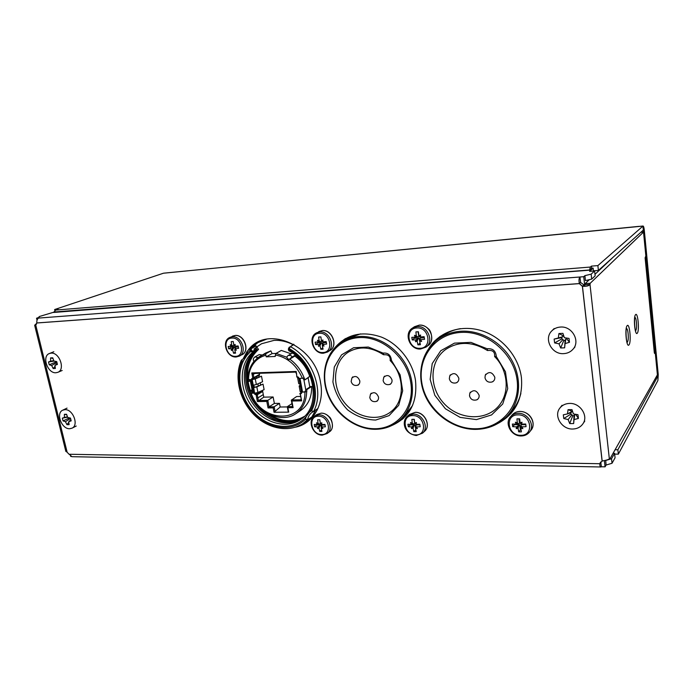 <?xml version="1.0" encoding="UTF-8"?>
<svg xmlns="http://www.w3.org/2000/svg" width="693" height="693" viewBox="0 0 693 693"><rect width="100%" height="100%" fill="white"/><g stroke="black" fill="none" stroke-linecap="round" stroke-linejoin="round"><path stroke-width="1.04" d="M516.545 426.871L512.707 426.671L512.352 424.055L516.181 424.116L515.367 422.228L517.307 422.851L516.969 418.849L519.672 418.841L520.131 422.843L522.002 422.21L521.604 424.107L525.71 424.029L526.056 426.663L521.968 426.871L522.851 428.672L520.833 428.135L521.387 431.852L520.036 431.86L518.702 431.843L518.009 428.127L518.858 425.684L516.233 428.672L516.545 426.871L519.689 424.714L514.397 424.722L514.31 424.099M521.968 426.871L520.893 425.684L522.851 428.672M520.833 428.135L521.075 424.714L525.796 424.705M521.084 429.877L520.374 429.877L519.689 424.714M517.307 422.851L518.598 423.7L519.516 423.362L518.918 418.849M520.374 429.877L518.702 431.843M514.397 424.722L512.707 426.671M518.009 428.127L516.233 428.672M53.716 312.214L39.103 316.597L39.146 317.316L36.547 318.226L38.565 318.078C37.197 319.04 36.625 320.668 36.842 322.955L36.842 322.99M640.869 232.285L643.58 232.025L590.228 283.255L590.003 284.485C588.842 285.914 586.321 286.512 582.449 286.287L579.383 283.567C578.742 280.448 578.924 278.257 579.92 277.001L583.731 276.698L584.719 285.507L585.135 283.619L589.327 279.677M600.779 461.971L600.173 462.733M602.096 461.036L602.156 461.01C605.777 460.403 608.177 459.702 609.355 458.896L609.736 459.225L608.844 459.216M498.674 423.016L510.888 413.626M439.561 336.798L429.201 347.903M392.429 425.216L402.72 419.022M344.69 339.042L335.689 346.786M295.746 427.079L307.12 422.046M258.056 342.125L248.415 349.991M246.769 352.174L243.13 358.905M36.547 318.226L37.041 320.201M38.565 318.078L579.92 277.001L580.595 282.449L584.719 285.507M70.539 456.202L71.041 456.505M600.744 462.023L601.385 466.761L605.067 466.839L606.098 465.029L605.708 460.299M604.365 460.602L605.067 466.839M301.031 424.731L308.108 421.301M259.173 341.58L251.715 347.583M396.898 422.505L403.586 418.251M345.694 338.461L339.596 343.459M503.924 419.213L511.581 412.829M440.41 336.183L433.428 343.104M584.901 275.632L585.455 280.587L591.701 279.114L591.155 274.168L584.901 275.632L583.731 276.698M591.155 274.168L594.611 270.954L589.596 271.353L593.156 268.104L591.675 268.217L591.45 266.121L597.886 265.601L643.052 226.022C643.58 226.143 643.988 227.486 644.273 230.05L658.246 374.679L657.882 380.552L618.347 454.158L614.656 454.114M54.868 310.516L54.634 309.537L58.073 309.26L55.674 310.066L53.621 312.465L589.526 270.166L591.675 268.217M165.896 272.981L638.911 226.368L165.896 272.981M656.262 376.871L657.518 376.836L617.861 449.766L615.098 449.74M613.071 453.317L614.57 453.335L615.063 457.804L612.023 463.279L606.098 465.029M613.504 256.869L594.984 274.341M597.886 265.601L598.397 270.435L593.451 270.824L593.156 268.104M617.861 449.766L618.347 454.158M657.518 376.836L658.246 374.679M163.713 273.181L642.931 226.083L657.579 375.857L656.825 375.875M598.397 270.435L643.312 230.093M55.674 310.066L590.375 267.048L591.45 266.121M590.375 267.048L589.526 270.166M54.634 309.537L163.34 273.259M614.57 453.335L611.529 458.757L605.587 460.507M611.529 458.757L612.023 463.279M601.385 466.761L600.935 466.978C600.19 466.961 599.809 465.843 599.809 463.634M69.222 454.253L71.951 456.687L600.779 466.978M609.355 458.896L590.003 284.485L584.909 284.849M583.653 285.152L582.449 286.287L602.156 461.01M590.228 283.255L585.135 283.619M609.736 459.225L657.406 374.852L655.223 352.356L654.538 353.447L654.305 351.68M654.313 352.39L655.223 352.356M654.322 352.737L645.114 257.813L645.893 255.864L643.58 232.025M645.114 257.813L645.226 258.463M580.595 282.449L579.383 283.567L36.842 322.955M35.776 325.199L67.152 452.26L69.066 454.253L599.757 463.721L602.104 461.105L582.389 286.339L579.322 283.628L36.703 322.999L35.776 325.199L34.65 325.26L36.694 323.31M36.486 324.203L35.889 324.246M34.676 325.346L65.826 451.351L67.126 452.157M591.701 279.114L595.148 275.84L594.611 270.954M49.428 353.499L51.126 353.135C59.494 352.183 65.549 369.646 57.822 372.323L55.934 372.747C47.531 373.57 41.58 356.089 49.428 353.499L53.837 351.741M50.554 357.909L52.746 357.805L53.907 361.044L56.713 361.581L57.415 364.449L54.964 365.358L55.362 368.485L53.17 368.572L51.654 365.497L49.229 364.804L48.536 361.954L50.598 361.192L50.554 357.909L52.989 358.498M53.759 360.663L50.598 361.192M55.068 366.302L53.17 368.572M56.93 362.491L51.654 365.497M56.731 361.659L49.229 364.804M54.227 361.105L48.536 361.954M57.198 363.582L54.964 365.358M62.768 410.161L64.969 409.658C72.973 409.061 79.097 425.216 72.02 428.179L69.638 428.733C61.599 429.218 55.587 413.045 62.768 410.161L67.048 408.116M64.388 414.31L66.571 414.284L67.706 417.472L70.495 418.078L71.18 420.868L68.737 421.673L69.118 424.67L66.935 424.679L65.445 421.682L63.037 420.902L62.353 418.13L64.423 417.498L64.388 414.31L66.727 414.743M67.464 416.805L64.423 417.498M68.806 422.306L66.935 424.679M70.582 418.425L65.445 421.682M69.664 417.896L63.037 420.902M67.602 417.177L62.353 418.13M70.885 419.715L68.737 421.673M559.97 407.969C562.318 405.076 565.523 403.56 569.585 403.421C580.258 402.832 588.807 416.086 582.813 423.951C580.413 427.234 577.026 428.924 572.635 429.028C561.668 429.461 553.378 415.687 559.97 407.969L562.066 405.258M568.052 409.667L571.985 409.632L573.397 413.912L577.988 414.717L578.421 418.459L574.064 419.551L573.639 423.579L569.715 423.588L568.139 419.568L563.764 418.529L563.314 414.812L567.463 413.946L568.052 409.667L572.271 411.321L567.463 413.946M571.534 412.127L570.798 412.924L570.937 414.076L572.79 415.653L569.715 423.588M572.79 415.653L574.003 415.644L573.639 423.579M571.864 414.864L568.139 419.568M570.937 414.076L563.764 418.529M570.798 412.924L568.416 413.522M574.003 415.644L575.303 414.249M575.658 414.31L578.421 418.459M574.748 414.847L574.064 419.551M551.966 330.734C554.27 328.499 557.103 327.269 560.472 327.053C572.141 325.909 580.717 341.32 572.886 349.35C570.469 352.009 567.385 353.43 563.643 353.629C551.619 354.617 543.39 338.505 551.966 330.734L554.175 328.543M558.922 333.532L562.915 333.342L564.353 337.716L569.014 338.409L569.473 342.299L565.046 343.572L564.639 347.825L560.654 347.981L559.043 343.823L554.608 342.94L554.14 339.076L558.341 337.993L558.922 333.532L563.314 335.897L562.56 336.755L558.341 337.993M563.747 335.88L563.314 335.897M562.56 336.755L561.815 337.621L561.962 338.816L563.842 340.384L560.654 347.981M563.842 340.384L565.081 340.332L564.639 347.825M562.907 339.605L559.043 343.823M561.962 338.816L554.608 342.94M561.815 337.621L554.14 339.076M565.081 340.332L566.51 338.037M566.579 338.608L569.473 342.299M565.826 339.475L565.046 343.572M231.436 348.813L228.664 348.796L228.196 346.465L230.942 346.353L230.232 344.69L231.687 345.175L231.228 341.623L233.246 341.519L233.792 345.071L235.178 344.438L234.996 346.154L238.167 345.963L238.635 348.319L235.481 348.614L236.33 350.216L234.736 349.792L235.568 353.144L233.558 353.231L232.631 349.896L233.732 347.843L231.384 350.45L231.436 348.813L234.823 347.089L230.864 347.288L230.674 346.361M235.481 348.614L235.256 347.773L234.736 349.792M238.349 346.916L235.854 347.037L235.256 347.773M235.083 348.423L234.823 347.089M231.687 345.175L233.376 346.076L234.546 345.694M235.274 352.035L233.558 353.231M230.864 347.288L228.664 348.796M232.631 349.896L231.384 350.45M233.792 345.071L234.901 345.998L235.178 344.438M230.942 346.353L233.376 346.076L230.232 344.69M411.685 426.923L408.298 426.741L407.9 424.263L411.278 424.324L410.507 422.531L412.24 423.128L411.867 419.343L414.275 419.334L414.769 423.12L416.432 422.513L416.121 424.315L419.837 424.246L420.227 426.732L416.536 426.923L417.403 428.629L415.566 428.118L416.224 431.635L415.012 431.644L413.816 431.626L413.037 428.118L413.981 425.805L411.477 428.629L411.685 426.923L414.916 424.887L410.178 424.896L410.083 424.307M416.536 426.923L417.403 428.629M415.566 428.118L416.155 424.887L419.932 424.878M415.861 429.773L414.916 424.887M412.24 423.128L413.686 423.934L414.709 423.614L414.033 419.334M415.687 429.773L413.816 431.626M410.178 424.896L408.298 426.741M413.037 428.118L411.477 428.629M414.769 423.12L415.505 423.925L416.432 422.513M416.121 424.315L415.505 423.925M411.278 424.324L413.686 423.934L410.507 422.531M415.722 339.925L412.214 339.934L411.807 337.326L415.298 337.188L414.509 335.334L416.302 335.871L415.913 331.904L418.407 331.774L418.918 335.733L420.634 335.022L420.313 336.937L424.151 336.711L424.549 339.336L420.729 339.683L421.621 341.467L419.724 340.999L420.4 344.742L417.914 344.854L417.117 341.129L418.087 338.86L415.505 341.753L415.722 339.925L419.04 338.037L414.145 338.279L413.981 337.24M420.729 339.683L421.621 341.467M419.724 340.999L420.322 337.976L424.307 337.777M420.105 343.165L419.04 338.037M416.302 335.871L417.784 336.885L418.832 336.694L418.078 331.791M419.828 343.182L417.914 344.854M414.145 338.279L412.214 339.934M417.117 341.129L415.505 341.753M418.918 335.733L419.663 336.789L420.634 335.022M420.313 336.937L419.663 336.789M415.298 337.188L417.784 336.885L414.509 335.334M317.671 426.975L314.648 426.793L314.224 424.454L317.212 424.506L316.484 422.808L318.052 423.371L317.637 419.785L319.802 419.776L320.322 423.371L321.812 422.799L321.578 424.497L324.948 424.428L325.381 426.793L322.028 426.975L322.869 428.586L321.188 428.101L321.924 431.436L319.759 431.436L318.91 428.101L319.932 425.909L317.541 428.586L317.671 426.975L320.937 425.043L316.675 425.052L316.571 424.497M322.028 426.975L321.569 425.909L321.188 428.101M325.06 425.034L322.054 425.043L321.569 425.909M321.335 427.243L320.937 425.043M318.052 423.371L319.612 424.133L320.686 423.666M321.561 429.859L319.759 431.436M316.675 425.052L314.648 426.793M318.91 428.101L317.541 428.586M320.322 423.371L321.249 424.133L321.812 422.799M317.212 424.506L319.612 424.133L316.484 422.808M318.676 344.603L315.566 344.603L315.124 342.143L318.217 342.013L317.463 340.263L319.075 340.765L318.65 337.023L320.885 336.911L321.413 340.653L322.955 339.986L322.704 341.788L326.186 341.588L326.628 344.066L323.172 344.386L324.038 346.076L322.306 345.634L323.068 349.168L321.942 349.229L320.833 349.263L319.967 345.738L321.015 343.589L318.546 346.335L318.676 344.603L322.037 342.801L317.654 343.018L317.481 342.047M323.172 344.386L324.038 346.076M322.306 345.634L323.189 342.749L326.36 342.593M322.427 344.967L322.037 342.801M319.075 340.765L320.677 341.727L321.812 341.528L321.717 340.956M322.756 347.791L320.833 349.263M317.654 343.018L315.566 344.603M319.967 345.738L318.546 346.335M321.413 340.653L322.366 341.64L322.955 339.986M318.217 342.013L320.677 341.727L317.463 340.263M520.131 422.843L520.634 423.7L522.002 422.21M521.604 424.107L520.634 423.7M516.181 424.116L518.598 423.7L515.367 422.228M252.2 347.306L257.874 342.645L266.58 339.172M246.795 352.001C246.154 355.622 244.516 358.22 241.883 359.78L241.311 360.334L241.857 361.694L241.762 359.849L241.311 360.334M251.013 348.813L251.75 350.701L252.685 351.152L254.755 350.121L254.019 349.081L256.782 346.916L256.089 345.937L251.013 348.813L250.078 348.51L254.721 345.885L250.173 348.466M254.729 345.876L255.388 345.92L255.293 344.776M293.018 344.612C286.711 341.476 280.405 340.064 274.099 340.358L261.564 343.745L256.679 346.994L256.601 347.721M306.8 391.718L305.111 391.753L305.795 389.691L310.62 386.538L311.651 386.512L306.765 389.665L306.8 391.718L301.299 392.299L301.524 393.52L300.286 393.546L301.646 400.866L291.866 401.022L291.32 400.19L296.613 396.543L300.199 396.474M291.866 401.022L293.113 407.631L287.864 407.701L288.704 412.136L274.038 412.274L280.171 407.016L287.326 406.93M280.171 407.016L279.47 403.361L274.177 406.791L269.049 406.852L274.376 403.43L279.47 403.361M261.807 390.687L262.534 390.67L263.79 397.141L273.129 396.976L274.376 403.43M258.81 375.632L259.052 376.897M260.204 382.796L260.603 384.823M259.416 373.302L259.529 375.242L252.876 378.491L252.72 377.711L253.898 377.607L253.274 374.419L253.092 373.501L251.784 372.947L296.188 371.474L295.946 372.106M257.909 392.463L264.111 389.639L263.037 384.113L256.081 386.859L256.817 386.902L257.909 392.463L254.825 393.139L252.676 392.81L250.112 379.781M253.829 393.156L252.573 386.781L252.971 385.698L254.279 387.248L253.725 387.569L252.573 386.781L252.85 385.299L256.349 384.52L262.578 381.739L261.495 376.186L254.513 378.889L252.711 379.279L252.555 378.499M253.898 361.512L255.405 361.287L256.739 358.55L265.532 353.075L270.833 350.901L265.636 353.854L266.225 356.843L272.106 353.586L270.833 350.901M258.013 357.527L254.972 356.904L259.269 354.573L262.101 355.015M311.651 386.512C311.841 397.202 308.203 405.171 300.736 410.429L295.738 413.747C302.676 408.922 306.332 401.602 306.687 391.788M308.142 377.806L309.832 387.049M295.53 355.353L294.854 356.098C301.862 361.192 306.826 367.94 309.745 376.351L304.955 379.816L303.984 379.851L302.824 378.222M288.92 355.102L292.533 353.04M294.854 356.098L289.717 359.104C296.257 363.842 301.057 370.088 304.123 377.841L302.356 378.265C296.639 365.254 287.647 357.484 275.364 354.946L276.117 353.387L281.297 350.424L291.164 353.811M276.083 353.413L272.106 353.586M256.358 349.731L256.193 347.938L257.112 347.453L258.524 349.428C247.444 359.832 244.742 373.614 250.424 390.774M304.53 416.311C292.775 423.025 280.388 421.976 267.359 413.167M287.075 358.099L289.007 359.589L291.571 357.293L292.437 357.363L291.017 355.57L288.262 355.344L286.954 356.756L287.075 358.099L288.635 359.988L289.717 359.104M304.123 377.841L304.955 379.816M309.745 376.351L306.254 379.01M274.038 412.274L273.189 407.874L268.061 407.934L266.796 401.42L257.406 401.568L256.012 394.438L254.842 394.456L254.6 393.269L250.58 393.182L250.173 390.93L252.079 389.778M249.671 379.79L249.194 381.384L248.285 381.41L248.215 379.816M275.364 354.946L275.234 356.462L266.225 356.843M248.094 379.478L251.94 379.729L251.698 378.525L252.876 378.491M302.356 378.265L298.718 378.369L298.484 377.139L296.933 376.949M300.441 394.343L300.684 397.141M301.308 392.342L300.286 393.546M256.012 394.438L262.534 390.67M254.842 394.456L255.604 393.971L255.431 393.096M259.459 391.753L255.604 393.971M259.52 392.073L261.582 390.791M254.989 373.44L252.165 374.87L251.784 372.947M259.373 374.445L253.898 377.607L254.019 378.231M262.682 391.458L257.268 394.759L257.146 394.144M257.406 401.568L263.79 397.141M263.297 394.586L257.883 397.912L257.268 394.759L256.159 395.209M296.188 371.474L296.821 376.308M296.561 373.458L296.821 377.07M300.97 397.228L301.178 399.792M301.646 400.866L301.091 400.026M293.113 407.631L292.654 406.557M287.864 407.701L287.413 406.626L291.961 403.612M273.189 407.874L274.177 406.791L275.156 411.876M268.061 407.934L269.049 406.852L267.784 400.337L273.129 396.976M266.796 401.42L267.784 400.337L258.394 400.493L257.883 397.912L256.713 398.016M301.299 392.299L302.555 392.134L301.342 385.577L300.441 386.443L299.159 386.07L300.658 384.45M299.177 386.148L300.216 391.779L301.507 392.16L300.441 386.443L300.97 386.105L299.272 385.862M301.143 386.079L300.606 384.147M250.173 390.93L251.074 390.904L252.469 392.862L250.883 392.896M306.765 389.665L305.795 389.691M251.187 379.747L252.425 386.018L253.162 385.195M256.081 386.859L254.279 387.248L253.863 385.143M251.074 390.904L252.174 390.254M249.194 381.384L250.294 380.743M305.137 391.675L302.555 392.134M254.6 393.269L253.725 387.569L256.817 386.902L263.037 384.113M297.652 377.971L298.7 383.619L301.195 384.797L301.342 385.577M298.311 377.139L297.644 377.884L298.692 378.239M300.805 385.23L300.329 386.027M251.94 379.729L252.711 379.279M256.549 376.862L256.748 377.91M257.909 383.818L258.307 385.854M261.495 376.186L255.258 378.932L252.157 379.599L253.257 385.187M295.279 355.145L292.229 356.912M255.526 348.38L255.96 348.137M256.098 349.463L255.345 348.38M256.159 350.32L254.729 351.23C241.398 362.569 240.852 386.659 252.98 403.82C264.925 421.101 287.309 428.17 301.931 418.555L302.417 418.234M309.52 412.11L311.581 410.741L313.453 411.555L311.581 410.741C321.873 391.606 310.62 360.031 289.102 348.605L288.773 349.644C310.577 361.2 321.214 393.797 309.52 412.11L306.124 416.805C294.23 430.388 271.821 429.158 256.514 414.951C241.095 400.9 235.248 376.464 243.763 360.282L246.881 355.448L250.779 351.368L252.65 352.269L254.729 351.23L254.755 350.121L256.055 349.385L256.02 350.493C242.819 361.746 242.143 385.525 253.993 402.633C265.67 419.863 287.742 427.243 302.512 418.156L290.913 422.02C281.73 421.543 275.416 420.304 271.977 418.303C262.95 413.513 255.864 406.341 250.719 396.786C242.325 380.31 244.49 360.369 256.064 350.467L256.202 349.333L255.31 348.077M288.756 350.649L288.366 349.159L288.816 350.684C314.353 363.938 321.821 405.275 301.628 418.849C287.344 429.721 264.215 423.423 251.62 406.003C238.816 388.738 239.033 363.877 252.65 352.269L252.685 351.152M246.933 351.723L247.548 352.867L247.08 351.386L249.801 348.726M243.763 360.282L241.857 361.694C234.563 378.326 240.852 401.923 255.977 415.739C271.015 429.66 292.792 431.609 305.37 419.334L307.432 419.906L311.841 416.952L302.91 423.579L307.605 419.568L305.37 419.334L306.124 416.805M293.979 344.456L290.419 346.656L289.102 348.605L288.712 348.085L288.383 349.116L288.721 348.258M293.615 344.239L290.419 346.656C312.855 358.524 324.523 391.493 313.66 411.321L317.948 408.498M313.513 411.512L317.896 408.619M313.271 411.651L312.309 412.205C309.806 413.894 308.238 416.354 307.605 419.568L312.976 416.571M255.388 345.92L256.089 345.937M255.301 348.077L256.782 346.916M256.713 349.437L257.631 349.887L258.524 349.428M360.516 333.887L347.158 338.712L342.195 341.718C325.883 351.62 319.984 374.185 327.65 394.161C335.221 414.171 355.292 429.279 375.043 429.305M412.56 405.518L403.794 416.77L399.367 420.564C392.507 426.299 384.45 429.201 375.199 429.253M391.484 360.464L390.15 360.464C390.575 356.341 388.487 354.435 383.879 354.747L383.038 353.101L368.338 347.046L353.612 347.721L341.562 354.859L334.277 367.013L332.917 381.947C335.065 392.472 339.934 401.749 347.505 409.788C356.237 416.354 365.618 419.776 375.667 420.053L389.068 415.618L398.709 405.284L402.685 390.809L400.138 374.852L391.484 360.464C390.852 355.085 388.045 352.624 383.038 353.101M460.438 328.647C453.465 329.825 447.262 332.415 441.831 336.426L437.586 339.579C421.353 351.637 416.294 374.896 424.792 394.811C433.238 414.743 454.244 429.348 475.337 429.391C488.418 429.244 499.255 424.566 507.882 415.358C499.289 424.532 488.487 429.184 475.467 429.331M520.885 393.433C519.135 400.303 515.99 406.28 511.451 411.382L507.882 415.358C520.27 401.628 522.175 379.054 511.988 360.611C501.827 342.151 480.829 330.163 461.391 331.219C452.373 331.756 444.438 334.546 437.586 339.579M494.629 356.497C495.01 351.931 492.706 349.939 487.716 350.528L487.136 348.752L470.928 342.377L454.461 343.13L440.765 350.719L432.207 363.591L430.154 379.383L434.84 395.348L445.417 408.775L460.109 417.385L476.446 419.611L491.571 414.925L502.72 403.984L507.709 388.652L505.457 371.769L496.309 356.54L494.715 356.393M627.009 341.952L627.52 341.727C629.036 339.994 628.118 328.092 626.507 328.725L626.411 328.751M635.464 330.379L635.879 330.163C637.291 328.56 636.408 317.03 634.909 317.628L634.857 317.637M428.898 348.31C438.972 332.077 460.438 324.341 481.072 330.535C501.697 336.668 518.702 356.349 521.405 377.46C523.094 398.553 515.367 413.825 498.232 423.284M335.403 347.072C347.288 334.017 362.638 330.7 381.436 337.101C398.631 343.988 412.578 361.607 415.471 380.223C417.628 402.278 409.849 417.325 392.134 425.372M248.085 350.32C266.303 324.307 315.185 344.949 320.564 382.709C324.722 404.253 313.071 423.882 295.296 427.234M243 359.017L246.786 352.044M530.968 430.24C536.928 423.588 529.495 410.966 519.923 411.486C516.779 411.564 514.223 412.673 512.257 414.812C514.249 412.638 516.831 411.512 520.01 411.425C531.107 411.677 536.408 424.073 530.968 430.24L529.4 432.189C535.377 425.519 527.901 412.829 518.295 413.34C515.142 413.418 512.577 414.527 510.602 416.675L510.602 416.675C504.149 423.267 511.261 436.313 521.101 435.958M521.275 435.862C524.662 435.819 527.373 434.598 529.4 432.189C527.33 434.65 524.575 435.906 521.136 435.958M520.729 435.308C534.303 435.897 531.531 414.301 518.026 414.882C504.521 414.527 507.423 435.758 520.729 435.308M642.463 230.856L643.537 230.752M589.76 269.967L53.794 312.032M635.498 314.752C633.116 317.359 635.091 336.833 637.343 333.099C639.656 330.336 637.759 311.339 635.498 314.752M627.087 325.762C624.514 328.603 626.611 348.796 629.045 344.776C631.54 341.779 629.53 322.106 627.087 325.762M232.38 336.174L235.031 335.49C244.196 334.442 250.13 351.082 241.944 354.764C250.277 351.074 244.43 334.364 235.126 335.455L229.721 337.474C221.119 341.095 226.732 357.865 236.192 356.973M236.4 356.921L239.328 356.141C247.54 352.46 241.571 335.741 232.38 336.789L229.721 337.474M235.542 356.332C245.72 356.367 241.926 337.084 231.895 338.071C221.777 338.219 225.632 357.207 235.542 356.332M409.407 414.457L415.133 412.37C424.462 411.815 431.349 425.649 424.566 431.289C431.418 425.632 424.636 411.746 415.246 412.326L409.407 414.457L407.371 416.216C401.897 420.72 402.979 433.35 416.268 435.516M416.484 435.429L422.591 433.134C429.391 427.486 422.479 413.582 413.115 414.137L407.371 416.216M415.826 434.901C427.971 435.455 424.809 415.046 412.759 415.592C400.675 415.254 403.932 435.325 415.826 434.901M414.492 326.715L419.265 325.13C429.634 323.995 436.417 340.116 427.936 345.66C434.078 342.229 431.514 330.812 428.369 328.837C425.753 326.247 422.747 325 419.343 325.104L414.492 326.715L412.404 328.118C403.421 333.498 409.84 350 420.495 349.029M420.66 348.977L425.918 347.15C434.424 341.597 427.607 325.398 417.203 326.533L412.404 328.118M419.984 348.302C432.536 348.302 429.296 326.775 416.839 327.954C404.348 328.187 407.692 349.341 419.984 348.302M316.788 414.544L321.145 413.175C330.059 412.612 336.486 427.061 329.444 431.782C334.65 428.88 331.947 418.555 329.097 416.684C326.767 414.353 324.159 413.167 321.275 413.123L316.788 414.544L314.44 416.216C307.025 420.894 313.089 435.516 322.236 435.126M322.496 435.039L327.148 433.532C334.208 428.802 327.754 414.293 318.815 414.847L314.44 416.216M321.734 434.537C332.675 435.065 329.218 415.722 318.399 416.224C307.519 415.895 311.053 434.944 321.734 434.537M318.763 331.592L322.262 330.587C332.068 329.487 338.349 346.084 329.859 350.571C338.444 346.076 332.25 329.418 322.349 330.552L316.354 332.943C307.432 337.318 313.366 354.149 323.449 353.213M323.64 353.161L327.503 352.009C336.01 347.505 329.703 330.838 319.863 331.93L316.354 332.943M322.869 352.529C334.139 352.546 330.578 332.207 319.438 333.281C308.22 333.472 311.859 353.482 322.869 352.529M317.273 409.935L313.21 416.285M301.801 424.281L309.676 419.993M315.566 410.161L311.841 416.952L312.543 417.082M254.695 345.894L254.574 345.045M256.601 358.662L260.308 356.029L265.636 353.854M276.117 353.387L286.876 357.285M251.178 393.338C261.659 423.726 305.327 424.003 304.937 392.221M265.532 355.379C261.59 356.419 258.22 358.394 255.405 361.287C250.883 366.147 248.579 372.332 248.501 379.825M297.098 376.368L297.254 377.174M252.72 377.711L252.165 374.87M295.894 372.072L253.084 373.475M301.048 399.792L291.406 399.948M292.515 406.557L287.413 406.626M305.752 389.83L303.88 379.703M301.195 384.797L300 378.335M299.991 383.983L298.952 378.361M255.258 378.932L256.349 384.52M255.951 359.537L254.149 361.408M289.449 347.002L288.712 348.077L289.449 347.002M251.065 349.731L250.086 350.407L250.779 351.368L251.75 350.701M249.896 348.631L250.086 350.407L247.548 352.867L246.881 355.448M304.4 416.441C289.977 426.524 267.368 419.689 255.37 402.356C243.191 385.169 243.971 360.923 257.631 349.887M342.195 341.718C347.392 338.591 353.179 336.841 359.563 336.477C378.083 335.438 398.475 348.527 407.458 367.688C416.502 386.824 412.837 409.121 399.367 420.564C392.463 426.334 384.372 429.253 375.078 429.305M383.454 354.703C371.188 346.864 359.667 345.902 348.874 351.801C333.593 360.854 331.15 384.546 343.217 400.97C355.007 417.584 378.387 422.756 391.796 411.001C404.963 400.389 404.599 375.511 390.185 360.577M359.312 337.595C382.285 336.122 407.051 357.484 410.784 382.588C414.864 407.683 397.34 429.028 374.688 428.733C352.079 428.794 329.565 408.42 325.441 384.71C320.989 361.027 336.278 338.695 359.312 337.595M369.793 397.574L370.46 394.3C373.77 391.502 376.455 392.42 378.525 397.046C378.759 399.324 377.91 400.814 375.97 401.516C372.817 402.053 370.772 400.788 369.819 397.73M351.16 381.419L351.931 377.962C355.206 375.355 357.831 376.308 359.788 380.821C360.031 383.186 359.139 384.702 357.129 385.36C354.071 385.784 352.096 384.52 351.186 381.566M383.125 380.535L383.775 377.261C387.17 374.35 389.916 375.251 392.013 379.963C392.238 382.337 391.328 383.879 389.267 384.572C386.114 385.039 384.069 383.74 383.151 380.682M487.448 350.502C472.357 341.398 458.394 341.086 445.556 349.549C429.417 361.27 428.88 387.292 443.849 403.309C458.515 419.594 485.022 421.561 498.319 406.444C511.122 391.917 507.094 368.641 494.672 356.635M461.191 332.389C486.893 330.752 513.834 353.343 517.082 379.946C520.712 406.531 500.294 429.097 475.034 428.776C449.809 428.837 425.485 407.345 421.734 382.319C417.619 357.302 435.421 333.636 461.191 332.389M487.136 348.752C492.749 348.241 495.798 350.84 496.309 356.54M469.516 395.729L469.819 393.234C473.388 389.31 476.498 390.003 479.132 395.313C479.322 397.583 478.413 399.133 476.403 399.956C472.86 400.684 470.573 399.324 469.533 395.876M449.341 378.699L449.748 375.927C453.326 372.262 456.349 373.016 458.827 378.187C459.017 380.57 458.056 382.155 455.933 382.926C452.52 383.506 450.329 382.146 449.359 378.837M484.987 377.702L485.256 375.285C488.894 371.153 492.082 371.794 494.802 377.226C494.984 379.608 493.996 381.211 491.848 382.034C488.279 382.692 486.001 381.289 485.005 377.841M510.602 416.675L512.257 414.812M163.635 273.189L165.965 272.964M638.885 226.429L643.052 226.022M645.261 258.411L654.313 351.793M634.632 317.827L634.987 317.203C634.034 316.952 634.797 331.609 635.724 330.968L635.204 330.18M626.195 328.941L626.541 328.352C625.519 329.036 626.221 342.429 627.278 342.541L626.706 341.692M57.822 372.323L62.179 370.469M72.02 428.179L76.239 426.039M582.813 423.951L584.762 421.11M572.886 349.35L574.947 347.011M236.235 356.973L241.944 354.764M416.32 435.516L422.591 433.134L424.566 431.289M420.53 349.029L425.918 347.15L427.936 345.66M322.297 435.126L327.148 433.532L329.444 431.782M323.501 353.213L329.859 350.571M250.597 393.217C257.709 412.716 281.315 423.891 295.738 413.747M253.898 361.46C249.922 366.467 247.921 372.531 247.912 379.651M299.87 393.442L299.982 394.092M296.11 373.224L295.902 372.089L252.945 373.51M291.337 400.277L292.559 406.8M287.335 406.956L288.271 411.928M254.972 356.904C253.266 358.108 252.902 359.632 253.881 361.477M256.193 347.938L255.578 348.458M247.08 351.386L249.87 348.648M246.812 351.905L247.046 351.42M302.91 423.579C288.522 433.099 267.342 428.681 253.387 414.119C239.362 399.618 234.043 376.819 241.268 360.412M312.309 412.205L313.323 411.625M317.818 408.679L313.34 411.616M376.334 401.394L377.252 401.082M370.668 393.979L371.214 393.174M357.484 385.256L358.437 384.97M352.157 377.659L352.746 376.862M389.665 384.45L390.531 384.173M384.009 376.914L384.511 376.16M476.897 399.748L477.538 399.489M470.036 392.749L470.313 392.125M456.418 382.753L457.085 382.519M449.982 375.467L450.311 374.844M492.394 381.826L492.94 381.609M485.49 374.757L485.715 374.22"/></g></svg>
